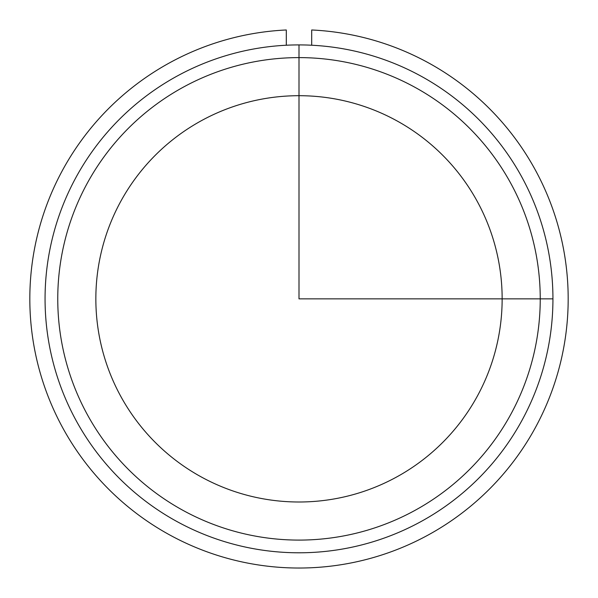 <?xml version="1.0" encoding="UTF-8"?>
<svg xmlns="http://www.w3.org/2000/svg" width="598" height="598" viewBox="0 0 598 598"><rect width="100%" height="100%" fill="white"/><g stroke="black" fill="none" stroke-linecap="round" stroke-linejoin="round"><path stroke-width="0.9" d="M120.721 201.451A203.148 203.148 0 0 1 396.399 120.572A203.148 203.148 0 0 1 477.279 396.242A203.148 203.148 0 0 1 201.601 477.129A203.148 203.148 0 0 1 120.721 201.451M76.148 177.105A253.941 253.941 0 0 1 420.745 75.998A253.941 253.941 0 0 1 521.852 420.596A253.941 253.941 0 0 1 177.255 521.703A253.941 253.941 0 0 1 76.148 177.105M87.293 183.19A241.241 241.241 0 0 1 414.661 87.144A241.241 241.241 0 0 1 510.707 414.511A241.241 241.241 0 0 1 183.339 510.557A241.241 241.241 0 0 1 87.293 183.19M286.3 45.231L286.3 29.975A269.175 269.175 0 0 0 68.03 437.086A269.175 269.175 0 0 0 529.97 437.086A269.175 269.175 0 0 0 311.7 29.975L311.7 45.231M299 44.91L299 298.851L552.941 298.851"/></g></svg>
